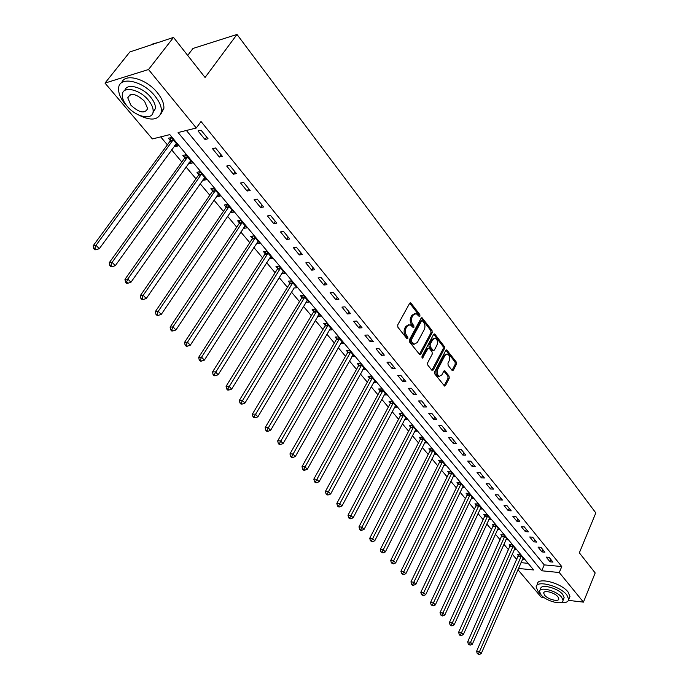 <?xml version="1.0" encoding="UTF-8"?>
<svg xmlns="http://www.w3.org/2000/svg" width="689" height="689" viewBox="0 0 689 689"><rect width="100%" height="100%" fill="white"/><g stroke="black" fill="none" stroke-linecap="round" stroke-linejoin="round"><path stroke-width="1.03" d="M419.954 316.165L419.834 314.597L411.109 303.246L409.628 303.358L397.708 324.941L397.889 327.232L406.82 338.532L407.862 338.42L407.742 336.835L406.588 335.379C405.098 333.097 404.908 330.677 406.028 328.128L407.018 326.319L410.119 324.674L413.262 327.594L413.943 327.232L413.822 325.656L412.685 324.2C411.212 321.909 411.023 319.498 412.134 316.974L413.107 315.192L416.139 313.581L419.291 316.518L419.954 316.165M418.8 316.087L418.611 314.692L409.74 303.186M406.691 338.368L406.51 336.912L405.365 335.457L406.588 335.379M412.78 327.172L411.462 324.286L412.685 324.2M452.018 370.32L453.396 370.131L456.437 364.197L456.273 362.026L446.722 349.866L445.809 350.382L434.656 371.776L434.819 373.981L444.56 386.064L445.507 385.53L449.237 378.252L449.073 376.073L444.698 370.716L443.759 371.242L441.89 374.859L439.358 376.28C437.188 374.919 436.628 372.663 437.687 369.493L445.008 355.412L447.471 354.034C449.641 355.386 450.201 357.634 449.168 360.786L447.962 363.12L448.126 365.299L452.018 370.32M518.472 568.451L533.665 569.967L169.787 134.613L152.398 138.945L105.004 83.093L129.825 51.968L173.516 37.413L205.064 77.478L237.007 34.45L595.821 512.926L579.346 552.828L595.184 572.938L583.445 602.134L568.503 600.377M173.516 37.413L148.523 69.52L196.287 128.008L178.089 132.546L541.718 570.776L559.27 572.525L583.445 602.134M186.4 130.479L544.232 564.877L561.768 566.565L201.016 121.497L196.287 128.008M561.768 566.565L559.27 572.525M432.192 332.675L432.02 330.462L422.021 317.741L421.082 318.24L409.404 339.772L409.585 342.037L419.782 354.68L420.746 354.146L432.192 332.675L430.969 332.753L430.797 330.539L421.194 318.068M435 334.337L444.284 346.421L444.448 348.608L433.26 370.01L431.839 370.208L427.791 365.084L427.628 362.862L432.236 354.112L432.072 351.898L429.393 348.47L427.955 348.634L422.435 358.125L421.978 356.316L433.579 334.484L434.509 333.976L435 334.337L433.786 334.415L443.061 346.481L444.284 346.421M198.027 130.944L205.012 139.505L208.061 138.782L201.067 130.195L198.027 130.944M212.505 148.669L219.343 157.04L222.401 156.369L215.554 147.971L212.505 148.669M226.681 166.023L233.373 174.214L236.43 173.594L229.73 165.377L226.681 166.023M240.556 183.007L247.11 191.034L250.167 190.457L243.613 182.413L240.556 183.007M254.146 199.638L260.571 207.501L263.629 206.976L257.204 199.095L254.146 199.638M267.461 215.933L273.748 223.641L276.814 223.158L270.519 215.433L267.461 215.933M280.501 231.9L286.667 239.445L289.724 239.014L283.558 231.444L280.501 231.9M293.281 247.54L299.327 254.939L302.385 254.542L296.339 247.127L293.281 247.54M305.804 262.879L311.729 270.131L314.795 269.769L308.87 262.5L305.804 262.879M318.085 277.908L323.899 285.022L326.956 284.703L321.152 277.572L318.085 277.908M330.126 292.644L335.827 299.62L338.885 299.336L333.183 292.351L330.126 292.644M341.942 307.105L347.523 313.943L350.58 313.693L344.991 306.838L341.942 307.105M353.517 321.281L359.003 327.99L362.052 327.783L356.575 321.057L353.517 321.281M364.886 335.19L370.269 341.77L373.317 341.598L367.935 335L364.886 335.19M376.039 348.841L381.318 355.3L384.359 355.154L379.088 348.677L376.039 348.841M386.985 362.233L392.162 368.581L395.202 368.46L390.026 362.104L386.985 362.233M397.725 375.384L402.807 381.611L405.847 381.525L400.765 375.29L397.725 375.384M408.267 388.295L413.262 394.409L416.294 394.349L411.307 388.226L408.267 388.295M418.628 400.972L423.528 406.975L426.56 406.949L421.659 400.929L418.628 400.972M428.799 413.417L433.614 419.317L436.637 419.317L431.822 413.409L428.799 413.417M438.79 425.647L443.518 431.443L446.541 431.469L441.804 425.664L438.79 425.647M448.599 437.661L453.25 443.354L456.264 443.406L451.614 437.704L448.599 437.661M458.245 449.469L462.819 455.059L465.824 455.136L461.251 449.529L458.245 449.469M467.728 461.07L472.215 466.565L475.212 466.66L470.725 461.156L467.728 461.07M477.038 472.465L481.456 477.873L484.445 477.994L480.035 472.576L477.038 472.465M486.193 483.678L490.534 488.983L493.522 489.13L489.181 483.807L486.193 483.678M495.193 494.693L499.465 499.913L502.445 500.076L498.173 494.848L495.193 494.693M504.047 505.528L508.241 510.661L511.212 510.85L507.018 505.7L504.047 505.528M512.754 516.182L516.879 521.237L519.842 521.435L515.716 516.38L512.754 516.182M521.315 526.663L525.371 531.632L528.325 531.856L524.277 526.878L521.315 526.663M529.738 536.972L533.734 541.855L536.679 542.097L532.692 537.205L529.738 536.972M538.023 547.109L541.95 551.923L544.896 552.182L540.968 547.359L538.023 547.109M546.179 557.091L550.046 561.828L552.974 562.103L549.107 557.358L546.179 557.091M160.683 136.887L167.384 144.845M171.578 149.823L181.836 161.993M186.004 166.945L195.986 178.787M200.137 183.722L209.844 195.245M213.978 200.146L223.425 211.359M227.542 216.243L236.732 227.163M240.831 232.021L249.78 242.649M253.853 247.48L262.569 257.832M266.626 262.638L275.118 272.715M279.148 277.503L287.416 287.313M291.43 292.076L299.482 301.636M303.47 306.381L311.325 315.691M315.295 320.411L322.943 329.48M326.887 334.174L334.346 343.019M338.273 347.687L345.533 356.308M349.444 360.95L356.523 369.347M360.416 373.972L367.315 382.162M371.19 386.753L377.916 394.737M381.766 399.31L388.329 407.096M392.162 411.652L398.561 419.239M402.367 423.769L408.611 431.168M412.401 435.672L418.49 442.898M422.262 447.376L428.196 454.421M431.951 458.874L437.739 465.747M441.477 470.182L447.127 476.891M450.847 481.301L456.351 487.846M460.054 492.23L465.428 498.612M469.106 502.979L474.359 509.214M478.02 513.555L483.135 519.635M486.779 523.959L491.782 529.893M495.4 534.19L500.283 539.978M503.883 544.258L508.646 549.917M512.237 554.171L516.879 559.683M521.005 562.646L528.127 563.335M174.627 145.655L175.376 146.542L178.27 145.861L171.303 137.533L168.417 138.239L170.304 140.504M188.993 162.785L189.656 163.577L192.558 162.94L185.737 154.784L182.835 155.447L184.695 157.66M203.057 179.562L203.643 180.26L206.554 179.674L199.87 171.682L196.968 172.293L198.785 174.463M216.837 195.995L217.354 196.606L220.265 196.064L213.719 188.235L210.808 188.803L212.591 190.922M230.341 212.1L230.781 212.625L233.692 212.117L227.275 204.452L224.364 204.977L226.113 207.053M243.57 227.878L243.94 228.317L246.86 227.861L240.573 220.342L237.653 220.824L239.367 222.866M256.541 243.346L259.762 243.295L253.604 235.922L250.684 236.361L252.363 238.36M269.261 258.513L272.413 258.418L266.376 251.192L263.456 251.588L265.101 253.552M281.732 273.387L284.824 273.257L278.899 266.169L275.979 266.531L277.589 268.452M293.962 287.968L296.993 287.804L291.18 280.854L288.26 281.172L289.845 283.058M305.959 302.282L308.93 302.083L303.229 295.262L300.309 295.547L301.86 297.398M318.706 314.675L317.732 316.32L320.652 316.087L315.054 309.395L312.134 309.645L313.659 311.462M329.316 330.022L332.141 329.833L326.655 323.27L323.735 323.486L325.234 325.268M340.693 343.484L343.432 343.32L338.041 336.878L335.121 337.059L336.585 338.816M351.855 356.695L354.508 356.566L349.211 350.245L346.3 350.391L347.738 352.113M362.81 369.666L365.385 369.571L360.192 363.361L357.272 363.482L358.693 365.17M373.567 382.412L376.065 382.343L370.966 376.246L368.055 376.34L369.442 377.994M384.135 394.935L386.555 394.892L381.542 388.897L378.64 388.958L380.001 390.585M394.513 407.233L396.864 407.208L391.938 401.325L389.035 401.36L390.379 402.962M404.701 419.317L406.992 419.317L402.152 413.529L399.25 413.546L400.567 415.114M414.718 431.193L416.94 431.211L412.186 425.526L409.292 425.518L410.584 427.059M424.553 442.872L426.724 442.906L422.047 437.317L419.153 437.282L420.428 438.798M434.225 454.344L436.335 454.404L431.736 448.909L428.851 448.849L430.1 450.339M443.725 465.635L445.783 465.695L441.27 460.304L438.385 460.218L439.616 461.682M453.069 476.728L455.076 476.805L450.632 471.5L447.755 471.397L448.97 472.835M462.259 487.64L464.214 487.734L459.847 482.515L456.979 482.386L458.168 483.799M471.293 498.371L473.197 498.474L468.899 493.341L466.04 493.195L467.211 494.59M480.173 508.93L482.042 509.05L477.813 503.995L474.954 503.831L476.108 505.201M488.914 519.325L490.732 519.446L486.58 514.476L483.73 514.287L484.858 515.639M497.518 529.54L499.292 529.677L495.202 524.785L492.359 524.579L493.47 525.905M505.976 539.599L507.715 539.745L503.685 534.931L500.851 534.707L501.945 536.016M514.304 549.503L516.001 549.65L512.039 544.913L509.205 544.672L510.282 545.964M522.495 559.244L524.157 559.408L520.255 554.74L517.43 554.481L518.49 555.747M237.007 34.45L192.989 48.454L187.692 55.413M105.004 83.093L148.523 69.52M544.017 597.501L541.218 597.174L517.921 569.708M544.232 564.877L541.718 570.776M175.376 146.542L176.995 144.328M189.656 163.577L191.241 161.364M203.643 180.26L205.193 178.046M217.354 196.606L218.869 194.393M230.781 212.625L232.271 210.412M243.94 228.317L245.396 226.121M256.842 243.708L258.272 241.512M269.494 258.797L270.898 256.601M281.904 273.593L283.274 271.406M294.074 288.105L231.668 389.07L228.877 390.034L227.809 388.897L226.638 388.932L227.714 390.06L228.877 390.034M306.011 302.35L307.216 300.361M205.012 139.505L206.717 137.128M219.343 157.04L221.014 154.672M233.373 174.214L235.001 171.845M247.11 191.034L248.712 188.665M260.571 207.501L262.13 205.141M273.748 223.641L275.281 221.281M286.667 239.445L288.166 237.094M299.327 254.939L300.792 252.587M311.729 270.131L313.168 267.78M323.899 285.022L325.303 282.679M335.827 299.62L337.205 297.286M347.523 313.943L348.884 311.609M359.003 327.99L360.33 325.664M370.269 341.77L371.569 339.453M381.318 355.3L382.593 352.983M392.162 368.581L393.419 366.272M402.807 381.611L404.038 379.312M413.262 394.409L414.477 392.11M423.528 406.975L424.717 404.684M433.614 419.317L434.776 417.034M443.518 431.443L444.663 429.169M453.25 443.354L454.378 441.089M462.819 455.059L463.921 452.802M472.215 466.565L473.3 464.308M481.456 477.873L482.515 475.625M490.534 488.983L491.576 486.744M499.465 499.913L500.49 497.682M508.241 510.661L509.257 508.439M516.879 521.237L517.87 519.015M525.371 531.632L526.353 529.419M533.734 541.855L534.69 539.659M541.95 551.923L542.898 549.727M550.046 561.828L550.967 559.64M414.752 313.633L411.884 315.286L413.107 315.192M411.462 324.286C409.981 321.996 409.8 319.584 410.902 317.069L411.884 315.286M408.732 324.717L405.795 326.405L407.018 326.319M405.365 335.457C403.875 333.166 403.685 330.754 404.805 328.205L405.795 326.405M419.386 354.422L430.969 332.753M422.529 320.928L421.513 321.022L411.29 339.918L411.411 341.494L414.201 344.173L417.319 342.502L424.252 329.6C425.328 327.103 425.147 324.717 423.701 322.452L422.529 320.928M421.84 320.695L420.29 321.108L421.513 321.022M414.339 344.207L412.978 344.233L411.385 343.079L410.188 341.563L410.058 339.987L420.29 321.108M431.9 370.277L443.225 348.668L443.061 346.481M428.455 348.134L426.732 348.694L421.969 357.66M436.981 345.12C438.04 341.925 437.455 339.634 435.224 338.256L432.735 339.625L430.108 344.578L430.272 346.8L433.433 350.589L434.371 350.064L436.981 345.12M434.044 338.325L431.512 339.694L432.735 339.625M432.649 350.623L431.727 350.296L429.049 346.86L428.885 344.646L431.512 339.694M446.351 354.086L443.794 355.472L445.008 355.412M439.255 376.28L438.135 376.315C435.965 374.962 435.405 372.697 436.464 369.537L443.794 355.472M444.147 385.78L448.022 378.287L447.859 376.108L443.888 371.035M452.062 370.372L455.222 364.24L455.059 362.078L445.921 350.201M171.044 137.593L169.985 141.305L93.179 245.749L96.029 245.284L99.276 248.72L176.393 143.605M173.206 139.798L96.029 245.284L94.798 248.298L93.652 248.479L94.953 249.849L96.098 249.668L94.798 248.298M99.276 248.72L96.098 249.668M93.652 248.479L93.179 245.749M185.393 154.861L184.376 158.453L109.241 262.742L112.109 262.328L115.278 265.687L190.715 160.735M187.597 157.006L112.109 262.328L110.877 265.299L109.732 265.463L111.007 266.798L112.152 266.643L110.877 265.299M115.278 265.687L112.152 266.643M109.732 265.463L109.241 262.742M199.44 171.776L198.475 175.256L124.959 279.364L127.835 278.993L130.936 282.283L204.745 177.512M201.688 173.852L127.835 278.993L126.612 281.922L125.458 282.068L126.698 283.386L127.853 283.239L126.612 281.922M130.936 282.283L127.853 283.239M125.458 282.068L124.959 279.364M213.211 188.33L212.29 191.714L140.332 295.624L143.217 295.305L146.257 298.526L218.491 193.945M215.493 190.362L143.217 295.305L142.003 298.199L140.849 298.32L142.063 299.603L143.217 299.482L142.003 298.199M146.257 298.526L143.217 299.482M140.849 298.32L140.332 295.624M226.707 204.555L225.82 207.837L155.387 311.54L158.281 311.264L161.252 314.417L231.96 210.05M229.024 206.536L158.281 311.264L157.066 314.115L155.903 314.227L157.101 315.484L158.255 315.381L157.066 314.115M161.252 314.417L158.255 315.381M155.903 314.227L155.387 311.54M157.841 42.632L153.182 43.708L151.511 44.751M135.587 113.366C149.995 121.462 158.608 120.902 161.415 111.678C161.726 107.002 159.564 101.783 154.93 96.004C142.804 80.51 118.896 75.661 118.611 88.364C118.327 93.248 120.609 98.613 125.45 104.461M160.881 114.047L163.861 108.431C164.18 103.746 162.036 98.518 157.419 92.748C146.456 78.753 124.881 72.776 121.729 82.671M124.864 90.405C126.647 82.775 142.571 86.909 150.702 97.218C154.06 101.386 155.628 105.159 155.413 108.543L152.898 112.832M148.411 100.224C139.643 89.105 122.478 85.591 122.28 94.72C122.082 98.208 123.719 102.058 127.189 106.261C135.957 117.147 152.82 120.678 153.147 111.54C153.354 108.156 151.778 104.383 148.411 100.224M130.901 105.202C139.212 112.815 144.793 113.952 147.653 108.629L144.578 101.309C136.215 93.626 130.609 92.455 127.758 97.795L130.901 105.202M560.545 602.617C565.609 603.039 568.347 601.962 568.752 599.396L566.823 594.943C559.873 585.779 535.801 579.716 536.154 587.071L538.204 591.67L540.193 593.685M569.295 598.069L569.958 596.441L568.046 591.98C561.113 582.808 537.058 576.788 537.394 584.16L536.86 585.392M540.047 590.318L540.684 588.819C540.452 583.531 557.745 587.898 562.749 594.478L564.153 597.699L563.671 598.87M561.63 597.199C556.609 590.628 539.306 586.236 539.539 591.515L541.011 594.805C546.05 601.282 563.163 605.7 563.034 600.412L561.63 597.199M544.637 595.227C547.884 599.413 558.925 602.255 558.839 598.844L557.926 596.769C554.688 592.549 543.552 589.715 543.699 593.108L544.637 595.227M239.936 220.454L239.074 223.641L170.114 327.129L173.017 326.887L175.928 329.979L245.163 225.828M242.278 222.392L173.017 326.887L171.811 329.704L170.648 329.798L171.819 331.03L172.973 330.935L171.811 329.704M175.928 329.979L172.973 330.935M170.648 329.798L170.114 327.129M252.897 236.026L252.079 239.135L184.54 342.381L187.451 342.192L190.302 345.215L258.099 241.296M255.274 237.929L187.451 342.192L186.245 344.965L185.083 345.043L186.228 346.248L187.391 346.179L186.245 344.965M190.302 345.215L187.391 346.179M185.083 345.043L184.54 342.381M265.609 251.296L264.826 254.327L198.673 357.324L201.584 357.169L204.375 360.132L270.786 256.463M268.021 253.164L201.584 357.169L200.387 359.916L199.224 359.977L200.344 361.157L201.507 361.096L200.387 359.916M204.375 360.132L201.507 361.096M199.224 359.977L198.673 357.324M278.08 266.273L277.322 269.218L212.513 371.965L215.424 371.845L218.163 374.747L283.222 271.337M280.509 268.099L214.236 374.558L213.073 374.601L214.167 375.755L215.33 375.712L214.236 374.558M218.163 374.747L215.33 375.712M213.073 374.601L212.513 371.965M290.31 280.948L289.578 283.825L226.07 386.305L228.989 386.228L231.668 389.07M292.765 282.748L227.809 388.897M226.638 388.932L226.07 386.305M302.316 295.348L301.601 298.156L239.359 400.361L242.287 400.318L244.914 403.099L307.397 300.24M304.779 297.114L241.107 402.962L239.936 402.97L240.986 404.081L242.158 404.073L241.107 402.962M244.914 403.099L242.158 404.073M239.936 402.97L239.359 400.361M314.089 309.482L313.4 312.22L252.389 414.141L255.309 414.123L257.884 416.854L319.136 314.279M316.578 311.213L254.138 416.733L252.966 416.742L254 417.827L255.171 417.827L254.138 416.733M257.884 416.854L255.171 417.827M252.966 416.742L252.389 414.141M325.639 323.339L324.975 326.018L265.153 427.645L268.081 427.662L270.605 430.341L330.66 328.059M328.145 325.053L266.919 430.246L265.747 430.229L266.755 431.297L267.926 431.314L266.919 430.246M270.605 430.341L267.926 431.314M265.747 430.229L265.153 427.645M336.981 336.947L336.344 339.556L277.676 440.891L280.604 440.943L283.084 443.561L341.977 341.58M339.505 338.635L279.45 443.483L278.278 443.466L279.269 444.508L280.44 444.534L279.45 443.483M283.084 443.561L280.44 444.534M278.278 443.466L277.676 440.891M348.117 350.296L347.497 352.854L289.957 453.879L292.885 453.956L295.314 456.531L353.078 354.861M350.658 351.958L291.731 456.48L290.56 456.445L291.533 457.47L292.704 457.505L291.731 456.48M295.314 456.531L292.704 457.505M290.56 456.445L289.957 453.879M359.055 363.404L358.452 365.911L302.006 466.625L304.934 466.729L307.32 469.252L363.981 367.892M361.604 365.049L303.789 469.218L302.617 469.175L303.573 470.182L304.745 470.225L303.789 469.218M307.32 469.252L304.745 470.225M302.617 469.175L302.006 466.625M369.786 376.28L369.209 378.726L313.831 479.122L316.759 479.26L319.093 481.74L374.687 380.698M372.353 377.899L315.614 481.714L314.442 481.663L315.381 482.653L316.552 482.705L315.614 481.714M319.093 481.74L316.552 482.705M314.442 481.663L313.831 479.122M380.337 388.923L379.777 391.318L325.432 491.395L328.352 491.558L330.642 493.987L385.203 393.273M382.912 390.525L327.215 493.987L326.043 493.918L326.965 494.891L328.136 494.952L327.215 493.987M330.642 493.987L328.136 494.952M326.043 493.918L325.432 491.395M390.697 401.342L390.155 403.685L336.809 503.435L339.737 503.625L341.985 506.01L395.529 405.623M393.281 402.927L338.6 506.019L337.438 505.941L338.333 506.897L339.505 506.975L338.6 506.019M341.985 506.01L339.505 506.975M337.438 505.941L336.809 503.435M400.877 413.538L400.352 415.837L347.988 515.251L350.908 515.467L353.121 517.809L405.683 417.758M403.47 415.105L349.779 517.844L348.617 517.749L349.504 518.688L350.667 518.774L349.779 517.844M353.121 517.809L350.667 518.774M348.617 517.749L347.988 515.251M410.885 425.526L410.368 427.783L358.96 526.861L361.88 527.094L364.05 529.393L415.656 429.678M413.478 427.077L360.76 529.445L359.589 529.341L360.459 530.263L361.63 530.358L360.76 529.445M364.05 529.393L361.63 530.358M359.589 529.341L358.96 526.861M420.712 437.3L420.212 439.513L369.735 538.255L372.654 538.514L374.782 540.77L425.457 441.399M423.313 438.841L371.535 540.831L370.372 540.727L372.387 541.735L371.535 540.831M374.782 540.77L372.387 541.735M370.372 540.727L369.735 538.255M430.375 448.884L429.893 451.054L380.319 549.443L383.23 549.727L385.323 551.941L435.086 452.914M432.985 450.399L382.119 552.027L380.957 551.906L382.955 552.905L382.119 552.027M385.323 551.941L382.955 552.905M380.957 551.906L380.319 549.443M439.883 460.261L439.41 462.388L390.715 560.441L393.617 560.743L395.675 562.922L444.56 464.24M442.493 461.768L392.515 563.016L391.352 562.887L393.341 563.886L392.515 563.016M395.675 562.922L393.341 563.886M391.352 562.887L390.715 560.441M449.219 471.448L448.763 473.541L400.92 571.241L403.832 571.56L405.847 573.704L453.87 475.376M451.838 472.947L402.729 573.808L401.566 573.679L403.539 574.669L402.729 573.808M405.847 573.704L403.539 574.669M401.566 573.679L400.92 571.241M458.409 482.446L457.97 484.505L410.954 581.852L413.856 582.196L415.846 584.298L463.034 486.322M461.036 483.928L412.771 584.418L411.609 584.281L412.401 585.125L413.564 585.262L412.771 584.418M415.846 584.298L413.564 585.262M411.609 584.281L410.954 581.852M467.443 493.272L467.013 495.288L420.815 592.282L423.718 592.643L425.664 594.71L472.034 497.088M470.07 494.736L423.718 592.643L422.633 594.848L421.47 594.702L423.408 595.675L422.633 594.848M425.664 594.71L423.408 595.675M421.47 594.702L420.815 592.282M476.332 503.909L475.918 505.898L430.513 602.539L433.407 602.909L435.319 604.942L480.896 507.681M478.958 505.373L433.407 602.909L432.322 605.088L431.168 604.942L433.088 605.907L432.322 605.088M435.319 604.942L433.088 605.907M431.168 604.942L430.513 602.539M485.082 514.382L484.668 516.328L440.038 612.616L442.924 613.012L444.81 615.01L489.612 518.102M487.709 515.828L442.924 613.012L441.856 615.165L440.702 615.001L442.605 615.966L441.856 615.165M444.81 615.01L442.605 615.966M440.702 615.001L440.038 612.616M493.686 524.673L449.409 622.52L452.294 622.934L454.146 624.897L498.181 528.351M496.313 526.112L452.294 622.934L451.217 625.069L450.072 624.906L450.813 625.69L451.967 625.853L451.217 625.069M454.146 624.897L451.967 625.853M450.072 624.906L449.409 622.52M502.152 534.81L458.624 632.269L461.501 632.691L463.318 634.629L506.622 538.445M504.779 536.24L461.501 632.691L460.433 634.81L459.287 634.638L460.011 635.404L461.165 635.577L460.433 634.81M463.318 634.629L461.165 635.577M459.287 634.638L458.624 632.269M510.48 544.784L467.685 641.847L470.553 642.294L472.344 644.189L514.924 548.366M513.116 546.205L470.553 642.294L469.493 644.387L468.348 644.206L470.208 645.145L469.493 644.387M472.344 644.189L470.208 645.145M468.348 644.206L467.685 641.847M518.688 554.602L476.59 651.277L479.458 651.734L481.223 653.603L523.097 558.142M521.315 556.006L479.458 651.734L478.407 653.801L477.262 653.62L479.113 654.55L478.407 653.801M481.223 653.603L479.113 654.55M477.262 653.62L476.59 651.277M418.611 314.692L419.834 314.597M406.51 336.912L407.742 336.835M412.59 325.742L413.822 325.656M410.902 317.069L412.134 316.974M404.805 328.205L406.028 328.128M409.886 303.349L411.109 303.246M419.523 354.206L420.746 354.146M421.315 318.206L422.538 318.111M430.797 330.539L432.02 330.462M410.058 339.987L411.29 339.918M410.188 341.563L411.411 341.494M411.385 343.079L412.608 343.01M443.225 348.668L444.448 348.608M432.046 370.053L433.26 370.01M426.732 348.694L427.955 348.634M422.047 357.798L423.115 357.755M428.885 344.646L430.108 344.578M429.049 346.86L430.272 346.8M431.727 350.296L432.95 350.236M436.464 369.537L437.687 369.493M443.931 371.095L445.154 371.052M447.859 376.108L449.073 376.073M448.022 378.287L449.237 378.252M444.284 385.556L445.507 385.53M445.981 350.27L447.195 350.21M455.059 362.078L456.273 362.026M455.222 364.24L456.437 364.197M452.182 370.174L453.396 370.131M170.252 140.737L173.146 140.031M169.985 141.305L172.879 140.599M184.635 157.884L187.537 157.23M184.376 158.453L187.279 157.807M198.725 174.687L201.636 174.084M198.475 175.256L201.377 174.653M212.531 191.154L215.442 190.586M212.29 191.714L215.192 191.154M226.061 207.277L228.972 206.76M225.82 207.837L228.731 207.329M239.316 223.09L242.227 222.616M239.074 223.641L241.994 223.176M252.312 238.583L255.223 238.153M252.079 239.135L254.999 238.704M265.05 253.767L267.969 253.38M264.826 254.327L267.745 253.931M277.538 268.667L280.466 268.314M277.322 269.218L280.242 268.865M289.793 283.282L292.713 282.964M289.578 283.825L292.498 283.515M301.816 297.614L304.736 297.329M301.601 298.156L304.521 297.881M313.607 311.678L316.527 311.428M313.4 312.22L316.32 311.979M325.182 325.475L328.102 325.268M324.975 326.018L327.895 325.811M336.542 339.022L339.462 338.842M336.344 339.556L339.264 339.384M347.695 352.32L350.615 352.174M347.497 352.854L350.417 352.708M358.65 365.377L361.561 365.256M358.452 365.911L361.363 365.79M369.399 378.201L372.31 378.106M369.209 378.726L372.12 378.64M379.958 390.792L382.869 390.732M379.777 391.318L382.679 391.257M390.336 403.16L393.238 403.125M390.155 403.685L393.057 403.659M400.533 415.321L403.427 415.312M400.352 415.837L403.246 415.829M410.549 427.258L413.443 427.275M410.368 427.783L413.262 427.8M420.393 438.996L423.279 439.039M420.212 439.513L423.106 439.556M430.065 450.537L432.95 450.597M429.893 451.054L432.778 451.114M439.582 461.88L442.459 461.966M439.41 462.388L442.286 462.483M448.927 473.033L451.803 473.136M448.763 473.541L451.639 473.653M458.125 483.997L460.993 484.126M457.97 484.505L460.838 484.634M467.176 494.78L470.036 494.935M467.013 495.288L469.881 495.443M476.073 505.39L478.924 505.562M475.918 505.898L478.769 506.062M484.823 515.828L487.674 516.018M484.668 516.328L487.519 516.517M493.436 526.103L496.278 526.31M493.281 526.594L496.132 526.801M501.911 536.206L504.744 536.43M501.764 536.697L504.598 536.929M510.248 546.153L513.081 546.394M510.101 546.644L512.935 546.885M518.464 555.937L521.28 556.195M518.317 556.428L521.142 556.686M410.084 302.902L410.575 302.859M421.547 317.775L422.021 317.741M412.978 344.233L414.201 344.173M432.21 350.649L433.433 350.589M434.061 334.01L434.509 333.976M438.135 376.315L439.358 376.28M130.204 94.651L127.758 97.795M155.413 108.543L153.147 111.54M161.415 111.678L163.861 108.431M544.017 592.342L543.699 593.108M564.153 597.699L563.034 600.412M568.752 599.396L569.958 596.441"/></g></svg>
